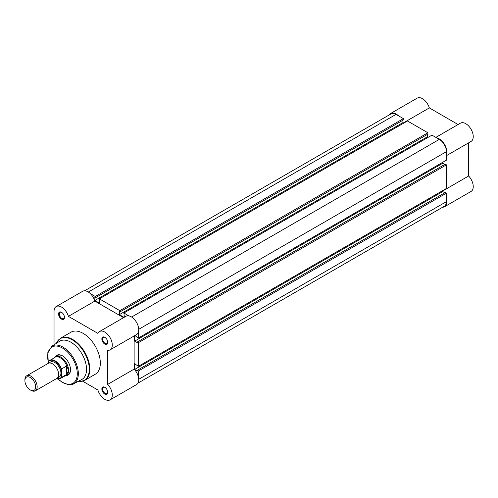 <?xml version="1.0" encoding="UTF-8"?>
<svg xmlns="http://www.w3.org/2000/svg" width="498" height="498" viewBox="0 0 498 498"><rect width="100%" height="100%" fill="white"/><g stroke="black" fill="none" stroke-linecap="round" stroke-linejoin="round"><path stroke-width="0.75" d="M389.349 114.851A10.57 6.101 60 0 1 390.749 113.419A10.57 6.101 60 0 1 396.028 113.942A10.57 6.101 60 0 1 398.394 115.748M390.749 113.419L417.187 98.15A10.57 6.101 60 0 1 422.472 98.672A10.57 6.101 60 0 1 429.351 107.91L458.079 124.544M436.97 138.014A10.57 6.101 60 0 1 439.329 138.936A10.57 6.101 60 0 1 446.42 154.386M435.85 137.373L460.488 123.149A10.57 6.101 60 0 1 465.767 123.672A10.57 6.101 60 0 1 472.67 132.985A10.57 6.101 60 0 1 471.052 141.451L446.42 155.675M442.741 190.952L468.643 175.993L468.643 142.845M468.643 175.993A10.57 6.101 60 0 1 471.052 191.45L444.614 206.714A10.57 6.101 60 0 1 442.672 207.212M446.42 198.932A10.57 6.101 60 0 1 444.614 206.714M403.405 122.888L429.351 107.91M137.934 383.149L444.341 206.247A10.022 5.789 60 0 0 446.42 201.659L446.42 193.162L138.344 371.029L138.344 376.799M84.61 290.788L391.017 113.886A10.022 5.789 60 0 1 396.028 114.384L88.327 292.033M396.028 114.384L403.386 118.63L95.311 296.497L90.312 293.615M95.311 296.497L95.311 297.823L403.386 119.956L403.386 118.63M402.926 120.223L402.926 122.614L94.85 300.481L94.85 297.561L95.311 297.823M94.85 300.481L99.83 303.357L99.37 298.844L407.451 120.977L427.913 132.792L119.831 310.659L99.37 298.844M402.926 122.614L403.772 123.099M119.831 310.659L119.831 311.985L427.913 134.118L427.913 132.792M427.452 134.379L427.452 136.769L119.377 314.636L119.377 311.717L119.831 311.985M124.095 317.363L119.377 314.636M428.292 137.255L427.452 136.769M138.344 332.253L138.344 338.024L446.42 160.157L446.42 151.66A10.022 5.789 60 0 0 439.329 139.384L431.971 135.132L123.896 312.999L124.357 317.214M128.889 315.888L123.896 312.999M138.344 338.024L134.921 335.515M134.665 335.664L134.665 341.118L442.741 163.251L442.741 162.28M137.193 342.051L138.344 342.711L446.42 164.844L445.268 164.178L137.193 342.051L137.193 342.58L134.665 341.118M444.807 164.446L442.741 163.251M138.344 342.711L138.344 366.341L134.665 363.683L134.665 369.435L442.741 191.568L442.741 190.597M446.42 164.844L446.42 188.474L138.344 366.341M446.42 193.162L445.268 192.496L137.193 370.369L137.193 370.898L134.665 369.435M444.807 192.763L442.741 191.568M138.344 371.029L137.193 370.369M104.81 394.105A4.171 2.409 60 0 1 101.86 388.994A4.171 2.409 60 0 1 104.81 387.288L104.81 387.288A4.171 2.409 60 0 1 107.761 392.399A4.171 2.409 60 0 1 104.81 394.105M105.01 387.413A3.629 2.098 -120 0 0 103.379 387.332A3.629 2.098 -120 0 0 102.825 390.239A3.629 2.098 -120 0 0 105.196 393.439A3.629 2.098 -120 0 0 107.014 393.619A3.629 2.098 -120 0 0 107.755 392.169M104.81 344.106A4.171 2.409 60 0 1 101.86 338.995A4.171 2.409 60 0 1 104.81 337.289L104.81 337.289A4.171 2.409 60 0 1 107.761 342.4A4.171 2.409 60 0 1 104.81 344.106M105.01 337.414A3.629 2.098 -120 0 0 103.379 337.333A3.629 2.098 -120 0 0 102.825 340.24A3.629 2.098 -120 0 0 105.196 343.439A3.629 2.098 -120 0 0 107.014 343.62A3.629 2.098 -120 0 0 107.755 342.17M61.515 319.106A4.171 2.409 60 0 1 58.565 313.995A4.171 2.409 60 0 1 61.515 312.296L61.515 312.296A4.171 2.409 60 0 1 64.466 317.4A4.171 2.409 60 0 1 61.515 319.106M61.715 312.414A3.629 2.098 -120 0 0 60.084 312.333A3.629 2.098 -120 0 0 59.523 315.246A3.629 2.098 -120 0 0 61.895 318.446A3.629 2.098 -120 0 0 63.713 318.62A3.629 2.098 -120 0 0 64.46 317.17M55.309 356.773A11.379 6.567 60 0 1 62.474 355.852L62.474 355.852A11.379 6.567 60 0 1 70.517 369.79A11.379 6.567 60 0 1 66.141 375.536M62.667 355.97A10.838 6.256 -120 0 0 57.438 355.535L55.521 356.643A10.838 6.256 -120 0 0 54.531 357.471L54.444 357.576M82.593 381.188L97.913 390.034A10.57 6.101 -120 0 0 104.81 399.328A10.57 6.101 -120 0 0 110.095 399.85A10.57 6.101 -120 0 0 107.686 384.394L107.686 350.324A10.57 6.101 -120 0 0 110.095 349.851A10.57 6.101 -120 0 0 110.095 337.65A10.57 6.101 -120 0 0 99.532 331.55A10.57 6.101 -120 0 0 97.913 333.399L68.413 316.361A10.57 6.101 -120 0 0 56.23 306.55A10.57 6.101 -120 0 0 54.039 311.48L54.039 344.828M81.666 379.582A22.111 12.767 -120 0 0 85.419 361.965A22.111 12.767 -120 0 0 70.903 342.226A22.111 12.767 -120 0 0 59.567 341.298L51.86 346.216A21.7 12.531 60 0 1 62.991 347.125A21.7 12.531 60 0 1 77.24 366.503A21.7 12.531 60 0 1 73.555 383.796L81.666 379.582M84.797 380.291L95.305 374.222A24.278 14.019 -120 0 0 99.021 354.769A24.278 14.019 -120 0 0 83.166 333.374A24.278 14.019 -120 0 0 71.027 332.172L60.519 338.242A24.278 14.019 60 0 1 72.658 339.443A24.278 14.019 60 0 1 88.519 360.838A24.278 14.019 60 0 1 84.797 380.291L80.601 381.48L78.267 381.35M134.124 335.976L134.124 369.124A10.57 6.101 60 0 1 136.539 384.581L110.095 399.85M56.23 306.55L82.668 291.286A10.57 6.101 60 0 1 94.85 301.097L123.56 317.674M99.532 331.55L125.969 316.28A10.57 6.101 60 0 1 136.539 322.38A10.57 6.101 60 0 1 136.539 334.588L110.095 349.851M65.014 375.878L65.145 375.853A10.838 6.256 -120 0 0 66.359 375.417L68.276 374.309A10.838 6.256 -120 0 0 70.517 369.566M94.85 301.097L68.413 316.361M134.124 369.124L107.686 384.394M35.364 390.805L56.847 378.405A8.671 5.005 -120 0 0 58.64 374.434A8.671 5.005 -120 0 0 54.855 365.713A8.671 5.005 -120 0 0 48.175 363.391L26.693 375.791A8.671 5.005 60 0 1 33.378 378.113A8.671 5.005 60 0 1 37.163 386.834A8.671 5.005 60 0 1 35.364 390.805A8.671 5.005 60 0 1 31.032 390.376L30.285 389.946A7.613 4.395 -120 0 0 35.669 386.834A7.613 4.395 -120 0 0 30.285 377.509A7.613 4.395 -120 0 0 24.9 380.621A7.613 4.395 -120 0 0 30.285 389.946M24.9 380.621L24.9 379.756A8.671 5.005 60 0 1 26.693 375.791M57.836 377.472A8.671 5.005 -120 0 0 60.937 373.108A8.671 5.005 -120 0 0 56.374 363.627A8.671 5.005 -120 0 0 49.476 362.992M66.359 375.417A10.838 6.256 -120 0 0 68.6 370.456L66.726 374.403L61.553 377.422A10.57 6.101 60 0 1 60.32 378.586A10.57 6.101 60 0 1 56.355 378.692M48.294 362.152L48.524 361.448A10.57 6.101 60 0 1 49.756 360.284A10.57 6.101 60 0 1 61.553 368.968L61.322 369.678A10.24 5.914 -120 0 0 54.811 361.206A10.24 5.914 -120 0 0 48.294 362.152L48.294 363.322M61.322 369.678L61.553 377.422M61.553 368.968L66.458 366.136L66.969 366.447A10.57 6.101 -120 0 0 54.985 357.265L48.524 361.448M66.726 366.111L66.726 374.403M66.969 366.447L68.6 370.456A10.838 6.256 -120 0 0 63.875 359.55A10.838 6.256 -120 0 0 55.521 356.643M66.458 366.136L66.458 374.589M56.274 378.735L60.32 378.586L65.555 375.567A10.57 6.101 -120 0 0 66.969 374.11M446.42 201.659L138.718 379.308M439.329 139.384L131.628 317.033M446.42 151.66L138.718 329.309M58.266 379.109A20.947 12.095 -120 0 0 62.474 382.246A20.947 12.095 -120 0 0 77.283 373.693A20.947 12.095 -120 0 0 62.474 348.046A20.947 12.095 -120 0 0 48.306 361.953M78.304 381.331A24.053 13.888 -120 0 0 89.011 365.607A24.053 13.888 -120 0 0 72.278 339.841A24.053 13.888 -120 0 0 56.374 343.34M62.991 382.564A21.7 12.531 60 0 1 62.157 382.059M56.417 378.654A10.24 5.914 -120 0 0 61.322 376.986M58.011 379.103L62.63 382.595C68.438 385.022 72.079 385.421 73.555 383.796M56.336 343.365L57.388 341.273L60.519 338.242M48.294 362.6L47.796 352.684L51.86 346.216"/></g></svg>

